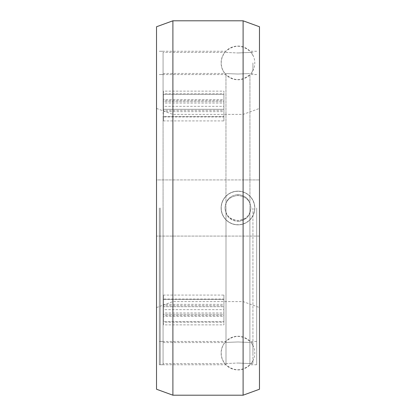 <?xml version="1.0" encoding="UTF-8"?>
<svg xmlns="http://www.w3.org/2000/svg" width="416" height="416" viewBox="0 0 416 416"><rect width="100%" height="100%" fill="white"/><g stroke="black" fill="none" stroke-linecap="round" stroke-linejoin="round"><path stroke-width="0.31" stroke-dasharray="2.08 1.56" d="M243.1 236.08L243.1 114.4L243.1 179.92L259.48 179.92L259.48 108.436L259.48 307.564L259.48 236.08L156.52 236.08L259.48 236.08L259.48 179.92L156.52 179.92L156.52 108.436L156.52 307.564L156.52 179.92L172.9 179.92L172.9 114.4L172.9 236.08M172.9 179.92L243.1 179.92M259.48 26.764L259.48 389.236M249.948 208L249.948 74.552L249.948 208M225.956 208L225.956 74.552L225.956 208M156.52 389.236L156.52 26.764M172.9 395.2L172.9 20.8M156.52 208L156.52 364.754L156.52 208M243.1 20.8L243.1 395.2M259.48 208L259.48 364.754L259.48 208M249.902 208L249.902 364.754L249.902 208M226.002 208L226.002 364.754L226.002 208M237.952 191.152A16.848 16.848 0 0 1 254.8 208A16.848 16.848 0 0 1 237.952 224.848A16.848 16.848 0 0 0 254.8 208A16.848 16.848 0 0 0 237.952 191.152A16.848 16.848 0 0 0 221.104 208A16.848 16.848 0 0 0 237.952 224.848A16.848 16.848 0 0 1 221.104 208A16.848 16.848 0 0 1 237.952 191.152M237.952 46.072A16.848 16.848 0 0 1 254.8 62.92A16.848 16.848 0 0 1 237.952 79.768A16.848 16.848 0 0 1 221.104 62.92A16.848 16.848 0 0 1 237.952 46.072M237.952 369.928A16.848 16.848 0 0 0 254.8 353.08A16.848 16.848 0 0 0 237.952 336.232A16.848 16.848 0 0 0 221.104 353.08A16.848 16.848 0 0 0 237.952 369.928M163.072 116.568L163.072 314.335L163.072 116.568L223.912 116.568L163.072 116.568L163.072 208L163.072 101.665L223.912 101.665L223.912 116.568L223.912 101.665L163.072 101.665L163.072 116.568M223.912 109.288L163.072 109.288L163.072 73.45L163.072 109.288L223.912 109.288L223.912 94.385L163.072 94.385L223.912 94.385L223.912 109.288M224.978 208C225.638 200.538 229.96 196.378 237.952 195.52C245.976 196.404 250.297 200.564 250.926 208C250.266 200.538 245.944 196.378 237.952 195.52C229.928 196.404 225.607 200.564 224.978 208C225.638 215.462 229.96 219.622 237.952 220.48C240.786 220.184 249.137 220.21 250.926 208C250.266 215.462 245.944 219.622 237.952 220.48C235.118 220.184 226.767 220.204 224.978 208C225.805 216.206 230.126 220.683 237.952 221.421C230.116 220.662 225.794 216.19 224.978 208C225.805 199.794 230.126 195.317 237.952 194.579C230.116 195.338 225.794 199.81 224.978 208M252.928 208L252.928 363.61L252.928 208M237.952 74.032C221.13 73.393 221.13 73.393 237.952 74.032C221.13 73.393 221.13 73.393 237.952 74.032L249.678 73.554L237.952 74.032M163.072 299.432L163.072 208L163.072 299.432L223.912 299.432L163.072 299.432M223.912 314.335L223.912 299.432L223.912 321.615L163.072 321.615L163.072 306.712L223.912 306.712L163.072 306.712L163.072 363.61L163.072 321.615L223.912 321.615L223.912 306.712L223.912 321.615L223.912 314.335L163.072 314.335L223.912 314.335M237.952 341.968C221.13 342.607 221.13 342.607 237.952 341.968C221.13 342.607 221.13 342.607 237.952 341.968L249.678 342.446L237.952 341.968M250.926 208C250.099 216.206 245.778 220.678 237.952 221.421C245.788 220.662 250.11 216.19 250.926 208C250.099 199.794 245.778 195.322 237.952 194.579C245.788 195.338 250.11 199.81 250.926 208M237.952 363.028L250.931 363.61L237.952 363.028L250.931 363.61L237.952 363.028L225.066 363.605L237.952 363.028M163.072 94.385L163.072 52.39L163.072 94.385M237.952 52.972L250.931 52.39L237.952 52.972L250.931 52.39L237.952 52.972L225.066 52.395L237.952 52.972M237.952 221.421L237.952 220.48M237.952 194.579L237.952 195.52M252.928 62.92L252.928 70.325L252.928 62.92M252.928 353.08L252.928 345.675L252.928 353.08M223.912 309.644L223.912 324.865L223.912 309.644L163.54 309.644L163.54 299.052L223.912 299.052M163.54 299.052L163.54 315.598L223.912 315.598M163.54 315.598L163.54 324.865L223.912 324.865M163.54 324.865L163.54 316.264L223.912 316.264M163.54 316.264L163.54 309.644M223.912 120.916L223.912 93.782L223.912 120.916L163.54 120.916L163.54 110.328L223.912 110.328M163.54 110.328L163.54 93.782L223.912 93.782M163.54 93.782L163.54 103.048L223.912 103.048M163.54 103.048L163.54 111.649L223.912 111.649M163.54 111.649L163.54 120.916M223.912 106.356L223.912 91.135L223.912 106.356L163.54 106.356L163.54 116.948L223.912 116.948M163.54 116.948L163.54 100.402L223.912 100.402M163.54 100.402L163.54 91.135L223.912 91.135M163.54 91.135L163.54 99.736L223.912 99.736M163.54 99.736L163.54 106.356M223.912 295.084L223.912 322.218L223.912 295.084L163.54 295.084L163.54 305.672L223.912 305.672M163.54 305.672L163.54 322.218L223.912 322.218M163.54 322.218L163.54 312.952L223.912 312.952M163.54 312.952L163.54 304.351L223.912 304.351M163.54 304.351L163.54 295.084M160.264 208L160.264 364.754L160.264 208M163.072 208L163.072 364.754L163.072 208M159.328 208L159.328 364.754L159.328 208M256.672 208L256.672 364.754L256.672 208M156.52 307.564L172.9 301.6L243.1 301.6L259.48 307.564M156.52 108.436L172.9 114.4L243.1 114.4L259.48 108.436M256.672 74.552L249.948 74.552C241.951 81.266 233.953 81.266 225.956 74.552L159.328 74.552M256.672 341.448L249.948 341.448C241.951 334.734 233.953 334.734 225.956 341.448L159.328 341.448M256.672 51.246L249.902 51.246C241.935 44.585 233.969 44.585 226.002 51.241L159.328 51.246M256.672 364.754L249.902 364.754C241.935 371.415 233.969 371.415 226.002 364.759L159.328 364.754M163.072 73.45L224.978 73.45A16.708 16.708 0 0 1 224.978 52.395L163.072 52.39M252.928 70.325A16.708 16.708 0 0 1 250.926 73.45L252.928 73.45M163.072 342.55L224.978 342.55A16.708 16.708 0 0 0 224.978 363.605L163.072 363.61M252.928 345.675A16.708 16.708 0 0 0 250.926 342.55L252.928 342.55M252.928 360.485A16.708 16.708 0 0 1 250.926 363.605L252.928 363.61M252.928 55.515A16.708 16.708 0 0 0 250.926 52.395L252.928 52.39M237.952 191.292A16.708 16.708 0 0 0 221.244 208A16.708 16.708 0 0 0 252.928 215.405A16.708 16.708 0 0 0 237.952 191.292A16.708 16.708 0 0 0 221.244 208A16.708 16.708 0 0 0 237.952 224.708A16.708 16.708 0 0 1 221.244 208A16.708 16.708 0 0 1 237.952 191.292M160.264 51.246L163.072 51.246M160.264 364.754L163.072 364.754M160.264 74.552L163.072 74.552M160.264 341.448L163.072 341.448"/><path stroke-width="0.62" d="M172.9 395.2L156.52 389.236L156.52 26.764L172.9 20.8L172.9 395.2L243.1 395.2L243.1 20.8L259.48 26.764L259.48 389.236L243.1 395.2M172.9 20.8L243.1 20.8"/></g></svg>
